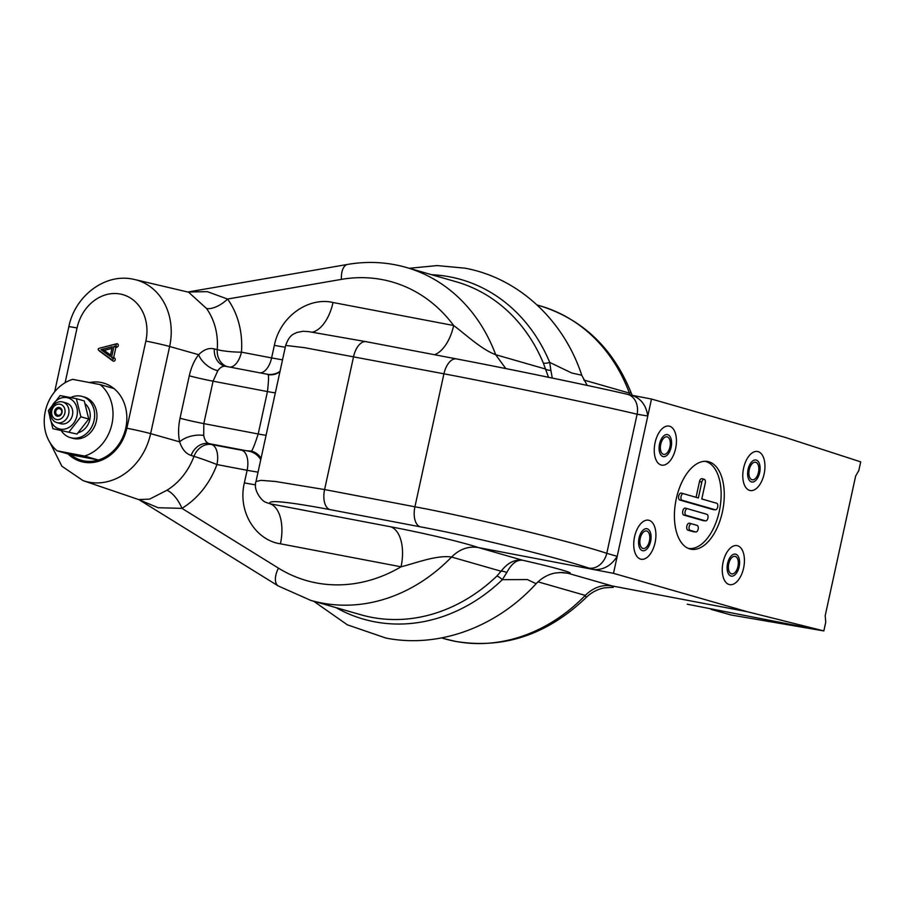 <?xml version="1.0" encoding="UTF-8"?>
<svg xmlns="http://www.w3.org/2000/svg" width="906" height="906" viewBox="0 0 906 906"><rect width="100%" height="100%" fill="white"/><g stroke="black" fill="none" stroke-linecap="round" stroke-linejoin="round"><path stroke-width="1.36" d="M759.647 472.672A11.2 6.002 -79.2 0 1 751.482 481.947A11.2 6.002 -79.2 0 1 748.084 469.353A11.2 6.002 -79.2 0 1 756.25 460.078A11.2 6.002 -79.2 0 1 759.647 472.672A11.2 6.002 -79.2 0 1 751.482 481.947A11.2 6.002 -79.2 0 1 748.084 469.353A11.2 6.002 -79.2 0 1 756.25 460.078A11.2 6.002 -79.2 0 1 759.647 472.672M739.126 566.794A11.2 6.002 -79.2 0 1 730.961 576.057A11.2 6.002 -79.2 0 1 727.563 563.464A11.2 6.002 -79.2 0 1 735.729 554.2A11.2 6.002 -79.2 0 1 739.126 566.794A11.2 6.002 -79.2 0 1 730.961 576.057A11.2 6.002 -79.2 0 1 727.563 563.464A11.2 6.002 -79.2 0 1 735.729 554.2A11.2 6.002 -79.2 0 1 739.126 566.794M650.61 541.38A11.2 6.002 -79.2 0 1 642.445 550.655A11.2 6.002 -79.2 0 1 639.036 538.062A11.2 6.002 -79.2 0 1 647.212 528.787A11.2 6.002 -79.2 0 1 650.61 541.38A11.2 6.002 -79.2 0 1 642.445 550.655A11.2 6.002 -79.2 0 1 639.036 538.062A11.2 6.002 -79.2 0 1 647.212 528.787A11.2 6.002 -79.2 0 1 650.61 541.38M655.083 542.671A19.864 10.646 100.8 0 0 649.058 520.327A19.864 10.646 100.8 0 0 634.562 536.782A19.864 10.646 100.8 0 0 640.599 559.115A19.864 10.646 100.8 0 0 655.083 542.671A19.864 10.646 100.8 0 0 649.058 520.327A19.864 10.646 100.8 0 0 634.562 536.782A19.864 10.646 100.8 0 0 640.599 559.115A19.864 10.646 100.8 0 0 655.083 542.671M671.131 447.27A11.2 6.002 -79.2 0 1 662.966 456.533A11.2 6.002 -79.2 0 1 659.557 443.94A11.2 6.002 -79.2 0 1 667.733 434.676A11.2 6.002 -79.2 0 1 671.131 447.27A11.2 6.002 -79.2 0 1 662.966 456.533A11.2 6.002 -79.2 0 1 659.557 443.94A11.2 6.002 -79.2 0 1 667.733 434.676A11.2 6.002 -79.2 0 1 671.131 447.27M675.604 448.549A19.864 10.646 100.8 0 0 669.579 426.216A19.864 10.646 100.8 0 0 655.083 442.66A19.864 10.646 100.8 0 0 661.12 464.993A19.864 10.646 100.8 0 0 675.604 448.549A19.864 10.646 100.8 0 0 669.579 426.216A19.864 10.646 100.8 0 0 655.083 442.66A19.864 10.646 100.8 0 0 661.12 464.993A19.864 10.646 100.8 0 0 675.604 448.549M98.392 460.022L70.928 454.778A40.17 33.884 106 0 0 83.896 460.882A40.17 33.884 106 0 0 125.775 428.028A40.17 33.884 106 0 0 101.008 382.457A40.17 33.884 106 0 0 89.501 382.559A40.17 33.884 106 0 1 101.008 382.457A40.17 33.884 106 0 1 125.775 428.028A40.17 33.884 106 0 1 83.896 460.882A40.17 33.884 106 0 1 70.928 454.778L57.101 450.814A40.17 33.884 -74 0 1 45.3 411.347A40.17 33.884 -74 0 1 72.673 379.354L100.147 384.586L113.975 388.561A40.17 33.884 -74 0 1 125.775 428.028A40.17 33.884 -74 0 1 98.392 460.022L84.564 456.046A40.17 33.884 -74 0 0 111.936 424.053A40.17 33.884 -74 0 0 100.147 384.586M646.725 531.007A8.924 4.779 100.8 0 0 646.499 530.95A8.924 4.779 100.8 0 0 640.168 538.617A8.924 4.779 100.8 0 0 642.92 548.436A8.924 4.779 100.8 0 0 643.147 548.492A8.924 4.779 100.8 0 0 649.477 540.837A8.924 4.779 100.8 0 0 646.725 531.007M735.242 556.409A8.924 4.779 100.8 0 0 735.015 556.363A8.924 4.779 100.8 0 0 728.684 564.019A8.924 4.779 100.8 0 0 731.448 573.838A8.924 4.779 100.8 0 0 731.674 573.894A8.924 4.779 100.8 0 0 738.005 566.239A8.924 4.779 100.8 0 0 735.242 556.409M667.246 436.885A8.924 4.779 100.8 0 0 667.02 436.839A8.924 4.779 100.8 0 0 660.689 444.495A8.924 4.779 100.8 0 0 663.441 454.314A8.924 4.779 100.8 0 0 663.679 454.37A8.924 4.779 100.8 0 0 669.998 446.715A8.924 4.779 100.8 0 0 667.246 436.885M755.763 462.298A8.924 4.779 100.8 0 0 755.536 462.241A8.924 4.779 100.8 0 0 749.205 469.897A8.924 4.779 100.8 0 0 751.969 479.727A8.924 4.779 100.8 0 0 752.195 479.772A8.924 4.779 100.8 0 0 758.526 472.117A8.924 4.779 100.8 0 0 755.763 462.298M708.843 461.788A44.632 23.907 100.8 0 0 706.397 461.335A44.632 23.907 100.8 0 0 675.853 500.882A44.632 23.907 100.8 0 0 689.692 548.9A44.632 23.907 100.8 0 0 689.84 548.945A44.632 23.907 100.8 0 0 722.399 511.981A44.632 23.907 100.8 0 0 708.843 461.788M688.266 548.368A44.326 23.749 100.8 0 0 719.534 510.146A44.326 23.749 100.8 0 0 705.819 461.528A44.326 23.749 100.8 0 0 704.868 461.301M496.896 576.046A8.924 2.729 -133.8 0 1 502.343 579.681L506.737 572.603A8.924 4.723 34.4 0 0 501.063 571.233L496.896 576.046A173.182 146.059 106 0 1 371.687 617.337A173.182 146.059 106 0 1 360.781 614.744L310.758 600.384A173.182 146.059 -74 0 0 321.664 602.988A173.182 146.059 -74 0 0 451.562 557.031L501.063 571.233C507.598 562.853 514.767 559.183 522.569 560.236C516.703 559.648 511.426 563.77 506.737 572.603M548.515 377.27L543.34 363.068A8.924 3.296 157.4 0 0 549.716 362.4L571.697 372.989L581.765 375.243C563.679 320.124 518.538 277.904 464.846 268.153L437.145 265.583L409.218 268.289M630.146 394.914L629.387 393.091L631.04 392.547C612.932 348.074 582.592 319.172 539.999 305.82L537.088 304.982M434.54 354.722A35.708 19.128 100.8 0 0 453.657 325.514C465.469 334.223 481.279 349.331 495.684 354.71L545.174 368.923A8.924 5.289 -11 0 0 550.848 370.305L552.298 378.062M711.176 609.421L731.21 615.027L823.837 630.916L687.269 604.211A17.86 9.57 100.8 0 0 687.337 604.223M612.241 587.258L612.06 585.922L567.858 573.238L562.184 572.433M631.867 395.288L651.493 399.036L647.79 416.013L637.111 414.223A17.86 14.213 -77.1 0 0 627.133 394.235L631.686 395.254C640.769 398.21 646.137 405.129 647.79 416.013L613.498 573.328L478.357 547.552L522.569 560.236C555.435 567.609 577.903 574.053 567.858 573.238L559.5 572.467M613.498 573.328L747.201 611.697L612.06 585.922C602.286 584.313 593.362 587.473 585.276 595.401L586.125 597.541C591.346 592.445 597.462 589.217 604.483 587.835L613.339 587.326M431.641 274.722A176.681 149.014 -74 0 1 449.818 276.851A176.681 149.014 -74 0 1 549.716 362.4L550.848 370.305M187.791 292.038L207.214 291.641L227.576 299.037A79.411 66.976 106 0 1 241.438 352.162A17.86 9.57 -79.2 0 1 230.033 367.145M180.034 418.21C178.256 426.635 178.12 434.506 179.637 441.845C182.083 449.251 185.9 453.781 191.098 455.424L193.963 456.352A17.86 0.827 -159.8 0 1 216.93 464.552L247.112 470.305A17.86 9.57 -79.2 0 0 241.925 450.305L251.551 451.131C252.933 449.138 255.152 443.419 258.199 433.985L203.816 423.612A17.86 0.736 -167.7 0 1 180.034 418.21L189.286 375.797C191.166 367.406 194.292 360.373 198.641 354.699C203.839 349.501 209.06 347.576 214.314 348.923L217.236 349.637A61.563 51.925 -74 0 0 206.489 308.448L188.584 292.196L134.801 279.558A59.32 50.034 106 0 1 169.637 346.488L198.641 354.699A17.86 10.068 -142 0 0 217.836 370.667L213.069 381.188L203.816 423.612L203.714 435.446C204.496 439.852 206.217 442.57 208.89 443.589L249.773 451.392A17.86 17.441 -93.8 0 1 260.758 459.704M206.489 308.448A17.86 7.984 144.3 0 0 227.576 299.037L341.415 279.376A17.86 8.879 -99.8 0 1 347.598 264.427L187.848 292.026M191.098 455.424A17.86 14.813 108.5 0 1 208.89 443.589L211.755 444.552A17.86 14.813 108.5 0 0 193.963 456.352A61.563 51.925 106 0 1 166.84 490.305A17.86 7.078 -121.3 0 1 181.936 508.357A79.411 66.976 -74 0 0 216.93 464.552A17.86 9.57 100.8 0 0 211.755 444.552L241.925 450.305M50.011 442.66L61.891 466.228L83.103 480.656A59.32 50.034 -74 0 0 88.799 482.162A59.32 50.034 -74 0 0 150.634 433.634A17.86 0.736 12.3 0 0 126.851 428.232L145.855 341.086A17.86 0.736 12.3 0 1 169.637 346.488L150.634 433.634L179.637 441.845A17.86 8.935 167.9 0 1 203.714 435.446M627.133 394.235C589.228 385.48 510.406 369.161 456.488 358.912A17.86 9.57 -79.2 0 0 443.929 373.804L414.925 506.794C469.795 516.862 570.735 541.335 606.793 553.317A17.86 14.168 107.9 0 1 588.775 568.073L593.679 569.546C603.283 570.157 611.12 565.752 617.201 556.341L606.793 553.317L637.111 414.223C600.372 405.378 498.73 384.121 443.929 373.804L304.518 347.678L285.673 345.424C289.784 334.088 293.725 334.314 296.817 332.491L302.966 331.268L308.527 331.607L366.16 341.687A17.86 9.57 -79.2 0 1 366.364 341.732M312.525 332.14A35.708 19.128 100.8 0 0 333.034 302.502L453.657 325.514A155.334 131.008 -74 0 0 341.415 279.376M285.277 347.247A35.708 1.472 12.3 0 1 274.359 345.333C280.18 315.934 309.059 296.749 333.034 302.502M260.203 372.898A17.86 9.57 100.8 0 0 271.607 357.915L282.525 359.875M626.703 394.144C594.347 386.556 504.902 368.04 456.703 358.957A17.86 9.57 -79.2 0 0 456.488 358.912L366.16 341.687A17.86 9.57 -79.2 0 0 353.589 356.568L324.597 489.557L275.356 481.471L261.087 480.361L256.002 481.516M255.594 484.846A35.708 1.472 12.3 0 1 244.36 482.887L247.112 470.305L258.04 472.173M251.551 451.131A17.86 16.784 148.3 0 1 261.03 458.187L261.064 458.266M266.092 435.208A17.86 0.736 -167.7 0 1 258.199 433.985L267.451 391.562C268.572 381.879 268.822 376.25 268.221 374.688A17.86 17.089 -112.9 0 0 276.874 373.544L279.931 371.766M268.221 374.688L266.624 374.121L268.233 374.382A17.86 17.474 96.3 0 0 280.022 371.335M214.314 348.923A17.86 14.858 -76.9 0 0 225.243 366.217A17.86 14.858 -76.9 0 0 225.424 366.262M217.836 370.667C220.328 367.224 222.967 365.775 225.741 366.33L225.243 366.217M274.359 345.333L271.607 357.915L241.438 352.162A17.86 2.288 -175.7 0 1 217.236 349.637A17.86 14.858 -76.9 0 0 226.942 366.545M100.996 349.637L110.204 356.443L112.31 346.76L100.996 349.637L104.201 350.384L110.509 355.039M111.948 348.414L104.201 350.384M98.901 348.391A0.895 0.759 -74 0 0 98.539 350.022L111.936 359.909A0.895 0.759 -74 0 0 112.842 358.391L111.529 357.428L113.952 346.341L115.56 345.933A0.895 0.759 -74 0 0 115.356 344.201L100.192 348.006A1.71 1.45 -74 0 0 100.068 348.04M99.139 350.69A1.71 1.45 -74 0 0 99.513 351.109L112.899 360.996A1.71 1.45 -74 0 0 114.643 358.096L113.714 357.406L115.889 347.406L117.033 347.111A1.71 1.45 -74 0 0 116.648 343.804L100.192 348.006M113.952 346.341L115.889 347.406M111.529 357.428L113.714 357.406M505.775 368.572L495.684 354.722A173.182 146.059 106 0 0 406.307 267.451C387.168 262.015 367.598 261.007 347.598 264.427M390.69 526.805A35.708 19.128 -79.2 0 1 401.041 566.805C415.537 563.226 436.466 554.834 451.562 557.031C459.569 549.104 468.493 545.944 478.357 547.552L478.357 547.552C459.036 541.052 416.024 531.516 390.69 526.805L270.067 503.793L265.401 502.162C260.951 500.361 252.955 489.138 256.002 481.505L285.673 345.424M329.773 509.568L420.112 526.794A17.86 9.57 100.8 0 1 414.925 506.794L324.597 489.557A17.86 9.57 100.8 0 0 329.773 509.568C286.896 501.562 266.987 499.636 270.067 503.793A35.708 19.128 -79.2 0 1 280.418 543.804L401.041 566.805A155.334 131.008 106 0 1 278.459 568.141A17.86 9.332 121.8 0 0 278.278 585.967L310.758 600.384M278.278 585.967L138.98 499.682L158.142 507.745L181.936 508.357L278.459 568.141M166.84 490.305L149.626 499.127L138.754 499.546M538.005 581.833L585.276 595.401A173.182 146.059 106 0 1 455.367 641.357A173.182 146.059 106 0 1 444.45 638.753L441.539 637.915M651.493 399.036L785.196 437.405L860.7 461.856L858.797 470.565L855.638 476.069L825.207 615.638L825.74 622.207L823.837 630.916L747.201 611.697M336.092 607.654A176.681 149.014 106 0 0 374.608 621.799A176.681 149.014 106 0 0 502.343 579.681L527.337 579.568L536.137 583.702C496.839 626.895 438.957 648.594 385.911 638.051L347.349 624.823L313.669 601.222M691.606 523.838A3.341 1.789 100.8 0 0 689.172 526.59A3.341 1.789 100.8 0 0 690.191 530.35L695.717 531.935A3.341 1.789 100.8 0 0 695.91 531.969A3.341 1.789 100.8 0 0 698.186 529.013A3.341 1.789 100.8 0 0 697.156 525.423A3.341 1.789 100.8 0 0 697.144 525.423L689.432 523.181A3.567 1.914 100.8 0 0 686.839 526.137A3.567 1.914 100.8 0 0 687.914 530.157L693.452 531.743A3.567 1.914 100.8 0 0 693.645 531.777A3.567 1.914 100.8 0 0 693.849 531.777M694.993 524.778A3.567 1.914 100.8 0 0 694.981 524.767L689.432 523.181M694.981 524.767A3.567 1.914 100.8 0 0 694.97 524.767L697.144 525.423L694.981 524.767M716.669 503.249L701.799 498.98L705.264 483.057A3.341 1.789 100.8 0 0 704.268 479.308A3.341 1.789 100.8 0 0 701.822 482.071L698.356 497.983L683.475 493.713A3.341 1.789 100.8 0 0 681.04 496.477A3.341 1.789 100.8 0 0 682.059 500.237L715.253 509.761A3.341 1.789 100.8 0 0 715.434 509.795A3.341 1.789 100.8 0 0 717.722 506.839A3.341 1.789 100.8 0 0 716.68 503.249A3.341 1.789 100.8 0 0 716.669 503.249L701.799 498.946M698.356 497.983L681.312 493.068A3.567 1.914 100.8 0 0 678.707 496.024A3.567 1.914 100.8 0 0 679.783 500.033L712.977 509.568A3.567 1.914 100.8 0 0 713.181 509.602A3.567 1.914 100.8 0 0 713.384 509.602M714.528 502.604A3.567 1.914 100.8 0 0 714.517 502.592A3.567 1.914 100.8 0 0 714.506 502.592L716.68 503.249M704.268 479.308L702.093 478.662A3.567 1.914 100.8 0 0 699.477 481.618L696.057 497.303M687.541 508.776A3.341 1.789 100.8 0 0 685.106 511.539A3.341 1.789 100.8 0 0 686.125 515.288L705.491 520.848A3.341 1.789 100.8 0 0 705.672 520.882A3.341 1.789 100.8 0 0 707.948 517.926A3.341 1.789 100.8 0 0 706.918 514.336A3.341 1.789 100.8 0 0 706.907 514.336L685.366 508.119A3.567 1.914 100.8 0 0 682.773 511.075A3.567 1.914 100.8 0 0 683.849 515.095L703.215 520.656A3.567 1.914 100.8 0 0 703.407 520.69A3.567 1.914 100.8 0 0 703.611 520.69M704.743 513.679L706.918 514.336L704.732 513.679A3.567 1.914 100.8 0 0 704.732 513.679A3.567 1.914 100.8 0 0 704.743 513.679L685.366 508.119M764.12 473.951A19.864 10.646 100.8 0 0 758.096 451.618A19.864 10.646 100.8 0 0 743.611 468.062A19.864 10.646 100.8 0 0 749.636 490.395A19.864 10.646 100.8 0 0 764.12 473.951A19.864 10.646 100.8 0 0 758.096 451.618A19.864 10.646 100.8 0 0 743.611 468.062A19.864 10.646 100.8 0 0 749.636 490.395A19.864 10.646 100.8 0 0 764.12 473.951M743.6 568.073A19.864 10.646 100.8 0 0 737.575 545.74A19.864 10.646 100.8 0 0 723.09 562.184A19.864 10.646 100.8 0 0 729.115 584.517A19.864 10.646 100.8 0 0 743.6 568.073A19.864 10.646 100.8 0 0 737.575 545.74A19.864 10.646 100.8 0 0 723.09 562.184A19.864 10.646 100.8 0 0 729.115 584.517A19.864 10.646 100.8 0 0 743.6 568.073M55.742 411.381A3.601 3.046 -74 0 0 61.721 412.524A3.601 3.046 -74 0 0 55.742 411.381M60.011 404.212A7.86 6.625 -74 0 0 51.823 410.633A7.86 6.625 -74 0 0 56.659 419.546A7.86 6.625 -74 0 0 64.847 413.125A7.86 6.625 -74 0 0 60.011 404.212M57.531 422.762A10.713 9.037 106 0 1 56.852 422.604A10.713 9.037 106 0 1 51.019 410.203A10.713 9.037 106 0 1 62.095 401.845A10.713 9.037 106 0 1 62.763 402.004A10.713 9.037 106 0 1 68.596 414.393A10.713 9.037 106 0 1 57.531 422.762M57.384 416.239A4.462 3.76 -74 0 0 61.993 412.751A4.462 3.76 -74 0 0 59.57 407.587A4.462 3.76 -74 0 0 59.286 407.519A4.462 3.76 -74 0 0 54.666 411.007A4.462 3.76 -74 0 0 57.101 416.171A4.462 3.76 -74 0 0 57.384 416.239M84.564 456.046L57.101 450.814M61.551 431.12A21.427 18.075 -74 0 0 70.408 437.632L72.707 438.289A21.427 18.075 -74 0 0 74.066 438.617A21.427 18.075 -74 0 0 96.206 421.89A21.427 18.075 -74 0 0 84.53 397.111L82.231 396.443A21.427 18.075 -74 0 0 80.872 396.126A21.427 18.075 -74 0 0 70.702 397.53M70.408 437.632A21.427 18.075 -74 0 0 71.755 437.949A21.427 18.075 -74 0 0 93.896 421.233A21.427 18.075 -74 0 0 82.231 396.443M78.482 432.615A16.251 13.703 -74 0 0 89.705 420.01A16.251 13.703 -74 0 0 85.368 403.951M50.226 410.837A16.115 13.59 106 0 1 67.021 397.655A16.115 13.59 106 0 1 76.953 415.933A16.115 13.59 106 0 1 60.158 429.116A16.115 13.59 106 0 1 50.226 410.837M77.021 434.053L88.754 419.048L80.872 416.783L76.353 398.674L60.113 395.582L48.38 410.588L52.888 428.697L77.021 434.053L52.888 428.697M59.977 423.464A10.713 9.037 -74 0 0 72.48 415.084A10.713 9.037 -74 0 0 64.586 402.796M88.754 419.048L84.247 400.939L76.353 398.674M69.139 431.788L80.872 416.783M583.781 380.01L629.387 393.091A173.182 146.059 -74 0 0 539.999 305.82M543.34 363.068A173.182 146.059 -74 0 0 456.33 281.811L406.307 267.451A173.182 146.059 106 0 0 395.39 264.846M133.057 279.184A59.32 50.034 106 0 1 134.801 279.558L132.842 279.139C104.383 273.114 74.677 296.579 68.833 326.806A17.86 0.736 -167.7 0 1 77.055 327.961L65.107 382.728M145.855 341.086A41.472 34.983 -74 0 0 120.283 294.031A41.472 34.983 -74 0 0 77.055 327.961M126.851 428.232A41.472 34.983 106 0 1 83.624 462.162A41.472 34.983 106 0 1 68.131 453.974M189.286 375.797A17.86 0.736 -167.7 0 0 213.069 381.188L267.451 391.562A17.86 0.736 -167.7 0 0 275.345 392.796M98.539 350.022L99.513 351.109M115.356 344.201L116.648 343.804M115.56 345.933L117.033 347.111M112.842 358.391L114.643 358.096M111.936 359.909L112.899 360.996M420.112 526.794C468.368 535.639 557.099 557.36 588.775 568.073M244.36 482.887C237.417 512.083 255.956 540.304 280.418 543.804M690.191 530.35L687.914 530.157M695.717 531.935L693.452 531.743M715.253 509.761L712.977 509.568M682.059 500.237L679.783 500.033M683.475 493.713L681.312 493.068M701.822 482.071L699.477 481.618M686.125 515.288L683.849 515.095M705.491 520.848L703.215 520.656M586.125 597.53C547.507 634.528 504.064 649.172 455.82 641.459L444.45 638.753M267.032 374.201L225.515 366.273M98.426 349.92L99.298 350.905M98.867 348.402L100.124 348.017M54.654 391.822L68.833 326.806M83.103 480.656L139.207 499.761M632.275 395.367L631.04 392.547M587.19 385.412L581.765 375.243M562.218 572.445L555.333 572.988C548.039 574.393 541.641 577.96 536.137 583.702M695.91 531.969L693.645 531.777M715.434 509.795L713.181 509.602M705.672 520.882L703.407 520.69M56.852 422.604L60.634 423.68M62.763 402.004L66.546 403.091"/></g></svg>
